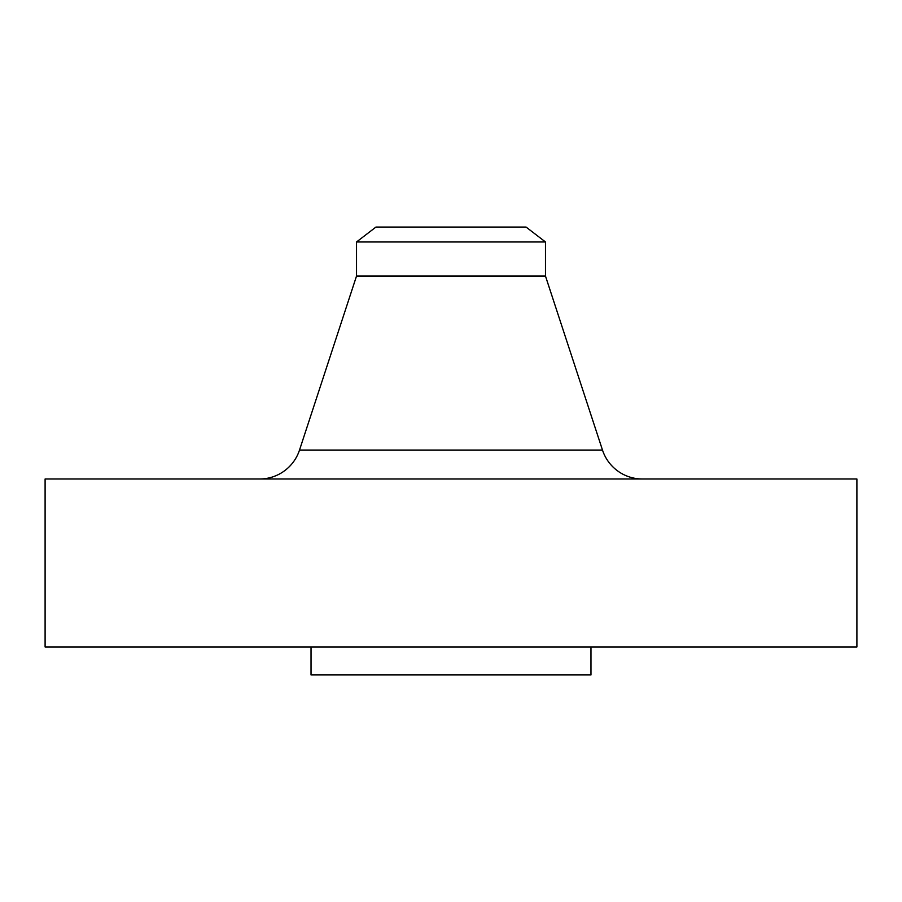 <?xml version="1.0" encoding="UTF-8"?>
<svg xmlns="http://www.w3.org/2000/svg" width="902" height="902" viewBox="0 0 902 902"><rect width="100%" height="100%" fill="white"/><g stroke="black" fill="none" stroke-linecap="round" stroke-linejoin="round"><path stroke-width="1.35" d="M642.393 478.996A41.988 41.988 0 0 1 602.491 450.075L545.473 276.046L356.527 276.046L299.509 450.075L602.491 450.075M259.607 478.996A41.988 41.988 0 0 0 299.509 450.075M356.527 241.961L545.473 241.961L526.046 227.056L375.954 227.056L356.527 241.961L356.527 276.046M545.473 241.961L545.473 276.046M856.9 478.996L45.1 478.996L45.1 646.948L856.9 646.948L856.9 478.996M311.032 646.948L311.032 674.944L590.968 674.944L590.968 646.948"/></g></svg>
